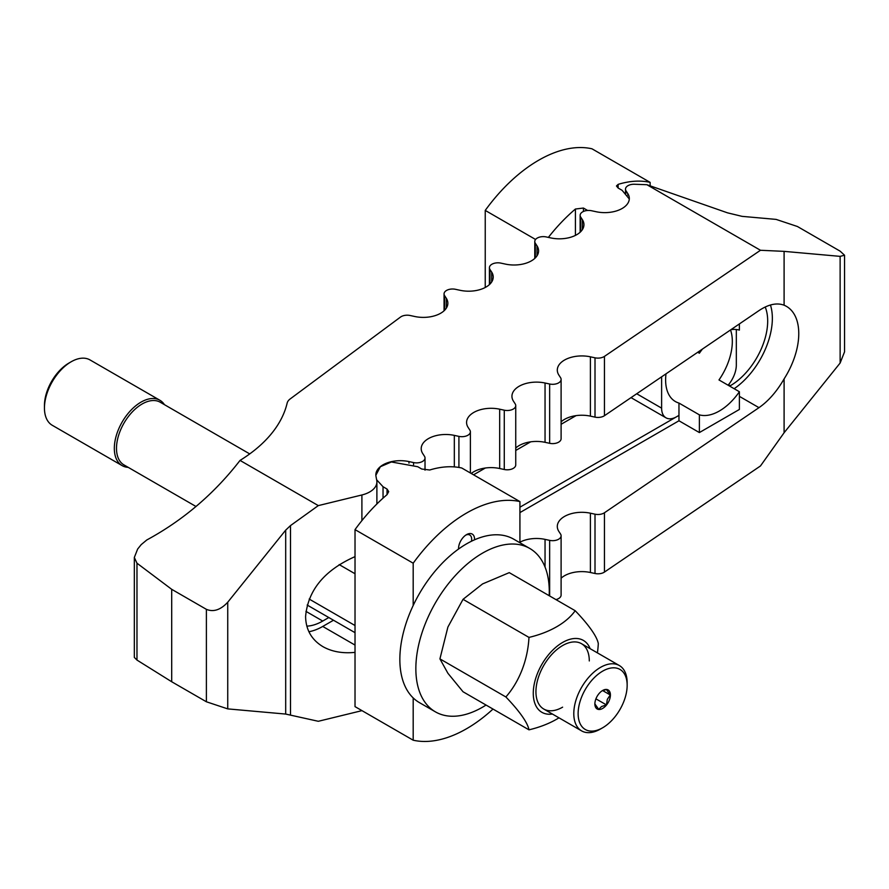 <?xml version="1.0" encoding="UTF-8"?>
<svg xmlns="http://www.w3.org/2000/svg" width="889" height="889" viewBox="0 0 889 889"><rect width="100%" height="100%" fill="white"/><g stroke="black" fill="none" stroke-linecap="round" stroke-linejoin="round"><path stroke-width="1.33" d="M729.658 386.115L730.325 385.726A52.829 30.504 120 0 0 767.685 321.018A52.829 30.504 120 0 0 765.207 307.005M561.103 421.831A24.525 14.157 180 0 1 590.407 416.13L595.008 417.13A8.49 4.901 0 0 0 604.442 415.708L758.973 310.605C768.452 304.305 776.819 302.504 784.098 305.205A59.43 34.315 -60 0 1 786.454 306.372A59.43 34.315 -60 0 1 798.766 333.575A59.43 34.315 -60 0 1 784.098 378.903C776.819 391.482 768.452 401.072 758.973 407.662L604.442 512.764A8.49 4.901 180 0 1 595.008 514.186L590.407 513.197A24.525 14.157 0 0 0 557.303 526.455A24.525 14.157 0 0 0 558.848 531.411L560.57 534.067A8.49 4.901 180 0 1 561.103 535.778A8.49 4.901 180 0 1 549.646 540.368L545.046 539.379A24.525 14.157 0 0 0 519.921 542.19M734.158 388.704A59.43 34.315 120 0 0 772.352 318.329A59.43 34.315 120 0 0 770.452 304.994M308.894 631.723A59.43 34.315 120 0 0 322.729 626.445L333.486 620.233M355.022 652.37C342.598 653.615 331.897 651.704 322.907 646.647C311.628 639.824 305.86 629.801 305.594 616.555C307.961 590.196 324.429 570.216 355.022 556.625M306.838 626.123A52.829 30.504 120 0 0 322.729 621.055L328.819 617.533M576.05 415.641L561.103 424.275M530.689 441.833L515.742 450.456M485.327 468.014L473.559 474.815M489.95 269.434A8.49 4.901 180 0 1 489.417 267.722A8.49 4.901 180 0 1 500.874 263.122L505.474 264.111A24.525 14.157 0 0 0 538.578 250.854A24.525 14.157 0 0 0 537.034 245.897L535.322 243.242A8.49 4.901 180 0 1 534.778 241.53A8.49 4.901 180 0 1 546.246 236.941L550.836 237.93A24.525 14.157 0 0 0 583.94 224.661A24.525 14.157 0 0 0 582.395 219.705L580.684 217.049A8.49 4.901 180 0 1 580.139 215.338A8.49 4.901 180 0 1 591.607 210.749L596.197 211.738A24.525 14.157 0 0 0 629.312 198.469A24.525 14.157 0 0 0 627.756 193.513L626.045 190.857A8.49 4.901 180 0 1 625.5 189.146A8.49 4.901 180 0 1 634.535 184.256L646.903 184.712L727.546 212.849L742.093 216.36L776.086 219.394L797.433 226.506L840.127 251.154L844.55 255.232L840.127 256.365L784.098 251.365L760.473 250.276L604.442 356.389A8.49 4.901 180 0 1 595.008 357.811L590.407 356.822A24.525 14.157 0 0 0 557.303 370.091A24.525 14.157 0 0 0 558.848 375.047L560.57 377.692A8.49 4.901 180 0 1 561.103 379.414A8.49 4.901 180 0 1 549.646 384.004L545.046 383.015A24.525 14.157 0 0 0 511.942 396.283A24.525 14.157 0 0 0 513.486 401.228L515.198 403.884A8.49 4.901 180 0 1 515.742 405.595A8.49 4.901 180 0 1 504.274 410.196L499.685 409.196A24.525 14.157 0 0 0 466.581 422.464A24.525 14.157 0 0 0 468.125 427.42L469.837 430.076A8.49 4.901 180 0 1 470.381 431.787A8.49 4.901 180 0 1 458.913 436.377L454.323 435.388A24.525 14.157 0 0 0 421.208 448.656A24.525 14.157 0 0 0 422.764 453.612L424.475 456.268A8.49 4.901 180 0 1 425.02 457.979A8.49 4.901 180 0 1 413.552 462.569L408.962 461.58A24.525 14.157 0 0 0 375.847 474.848A24.525 14.157 0 0 0 375.991 476.36L376.747 480.416A24.525 14.157 180 0 1 376.892 481.927A24.525 14.157 180 0 1 361.901 494.973L318.318 505.608L290.492 525.588L285.691 530.133L227.74 602.22C220.616 609.898 213.504 612.277 206.392 609.343L171.699 589.318L136.973 563.204L134.328 557.459L137.639 549.058L141.218 544.613L146.785 539.979C183.223 520.209 214.305 493.695 240.041 460.413A181.134 104.58 0 0 0 287.147 403.106A15.091 8.712 180 0 1 290.192 398.928L400.483 317.084A8.49 4.901 180 0 1 410.151 315.506L414.752 316.495A24.525 14.157 0 0 0 447.856 303.227A24.525 14.157 0 0 0 446.311 298.271L444.589 295.626A8.49 4.901 180 0 1 444.056 293.903A8.49 4.901 180 0 1 455.512 289.314L460.113 290.303A24.525 14.157 0 0 0 493.217 277.035A24.525 14.157 0 0 0 491.673 272.09L489.95 269.434L489.95 284.102M519.921 507.197L678.963 415.385L678.963 403.061A47.173 27.237 -60 0 1 675.384 401.539A47.173 27.237 -60 0 1 665.617 379.947A47.173 27.237 -60 0 1 666.005 373.836M515.742 448.023A24.525 14.157 180 0 1 545.046 442.322L549.646 443.311A8.49 4.901 0 0 0 561.103 438.722L561.103 379.414M471.237 473.47A24.525 14.157 180 0 1 499.685 468.514L504.274 469.503A8.49 4.901 0 0 0 515.742 464.914L515.742 405.595M519.921 512.597L678.963 420.775L678.963 415.385L676.562 416.774A21.136 12.202 -60 0 1 665.994 417.819A21.136 12.202 -60 0 1 661.616 408.14L661.616 376.825M134.328 557.459L134.328 657.416L136.973 660.071L171.699 681.752L206.392 701.777L227.74 708.889L285.691 714.067L318.318 721.29L361.901 710.655A24.525 14.157 0 0 0 361.979 710.644M784.098 305.205L784.098 251.365M561.103 578.206A24.525 14.157 0 0 1 590.407 572.505L595.008 573.494A8.49 4.901 0 0 0 604.442 572.072L760.473 465.958L784.098 432.743L840.127 363.034L844.55 351.844L844.55 255.232M555.947 599.597A8.49 4.901 0 0 0 561.103 595.097L561.103 535.778M784.098 432.743L784.098 378.903M760.473 250.276L646.903 184.712M240.041 460.413L318.318 505.608M171.699 681.752L171.699 589.318M465.803 535.1A9.279 5.356 -60 0 1 469.748 535A9.279 5.356 -60 0 1 471.67 539.245A9.279 5.356 -60 0 1 471.47 541.234M458.835 548.846A9.279 5.356 -60 0 1 458.591 547.591M458.568 549.035A11.324 6.534 -60 0 1 458.546 548.491A11.324 6.534 -60 0 1 466.558 534.622A11.324 6.534 -60 0 1 474.559 539.245A11.324 6.534 -60 0 1 474.548 539.812M376.625 479.76L383.037 486.739L387.037 489.05L388.693 491.628L387.037 494.651A132.083 76.254 120 0 0 355.022 529.622L413.185 563.204A132.083 76.254 -60 0 1 519.921 501.585L461.758 468.003A132.083 76.254 120 0 0 429.731 470.003L421.73 469.025L417.73 466.714L391.371 461.969L380.359 466.725L375.858 475.282M492.995 709.066A132.083 76.254 -60 0 1 413.185 740.204L355.022 706.622L355.022 529.622M413.185 740.204L413.185 697.921M413.185 605.487L413.185 563.204M519.921 542.768L519.921 501.585M697.721 352.266L699.376 353.222A47.173 27.237 -60 0 1 702.488 349.021M730.936 329.675A47.173 27.237 -60 0 1 739.392 330.108L739.392 323.918M730.514 329.963A47.173 27.237 -60 0 1 732.325 341.432A47.173 27.237 -60 0 1 718.99 379.947L739.392 391.738A47.173 27.237 -60 0 1 699.376 414.841L678.963 403.061M736.325 329.519L736.325 365.012A21.136 12.202 -60 0 1 728.08 385.204M699.376 414.841L699.376 432.565L739.392 409.451L739.392 391.738M699.376 432.565L678.963 420.775M699.376 353.222L699.376 351.144M629.29 198.969L622.122 190.335L618.122 188.024L616.466 185.979L618.122 184.379A132.083 76.254 -60 0 1 650.137 182.378L650.137 185.834M548.38 237.396A132.083 76.254 -60 0 1 575.427 209.026L583.428 208.048L587.629 210.471M650.137 182.378L591.974 148.796A132.083 76.254 120 0 0 485.238 210.415L535.567 239.474M485.238 210.415L485.238 287.491M549.18 595.697A94.345 54.473 120 0 0 549.28 591.63A94.345 54.473 120 0 0 529.733 548.435L513.731 539.19A94.345 54.473 120 0 0 441.022 564.471A94.345 54.473 120 0 0 399.85 659.405A94.345 54.473 120 0 0 419.386 702.599L435.399 711.845A94.345 54.473 120 0 0 486.05 705.055M529.733 548.435A94.345 54.473 120 0 0 457.035 573.716A94.345 54.473 120 0 0 415.852 668.65A94.345 54.473 120 0 0 435.399 711.845M562.615 707.166A37.738 21.792 -60 0 1 535.934 691.764A37.738 21.792 -60 0 1 562.615 645.547A37.738 21.792 -60 0 1 589.296 660.949M558.97 717.823A84.722 48.917 180 0 1 528.977 729.836L463.036 691.764L447.9 673.262L439.922 658.882L447.9 627.045L463.036 599.33L482.571 583.917L509.253 572.638L575.194 610.721A84.722 17.902 38.8 0 1 598.308 643.592A84.722 66.819 95.1 0 1 597.408 652.87M528.977 729.836A84.722 17.902 -141.2 0 0 505.874 696.965A84.722 66.819 -84.9 0 0 528.977 637.402A84.722 48.917 0 0 0 575.194 610.721M590.129 648.67A41.505 23.97 120 0 0 562.615 642.458A41.505 23.97 120 0 0 533.733 687.041A41.505 23.97 120 0 0 552.391 714.034M528.977 637.402L463.036 599.33M505.874 696.965L439.922 658.882M602.642 727.78L600.475 729.024A37.738 21.792 120 0 1 581.606 730.891A37.738 21.792 120 0 1 573.794 713.623A37.738 21.792 120 0 1 590.263 675.64A37.738 21.792 120 0 1 619.344 665.539A37.738 21.792 120 0 1 627.156 682.808L627.156 685.308A34.671 20.014 120 0 0 602.642 671.151A34.671 20.014 120 0 0 578.128 713.623A34.671 20.014 120 0 0 602.642 727.78A34.671 20.014 120 0 0 627.156 685.308M249.731 453.912L160.198 402.217A36.205 20.903 120 0 0 132.294 411.918A36.205 20.903 120 0 0 116.492 448.356A36.205 20.903 120 0 0 123.993 464.925L196.013 506.508M164.443 404.662A37.738 21.792 120 0 0 159.887 400.261A37.738 21.792 120 0 0 130.805 410.374A37.738 21.792 120 0 0 114.325 448.356A37.738 21.792 120 0 0 122.149 465.625A37.738 21.792 120 0 0 128.238 467.37M159.887 400.261L90 359.923A37.738 21.792 120 0 0 71.131 361.79A37.738 21.792 120 0 0 44.45 408.007L44.45 405.506A34.671 20.014 120 0 1 68.964 363.045L71.131 361.79M610.41 694.976A10.99 6.345 -60 0 1 602.642 708.444A10.99 6.345 -60 0 1 594.874 703.955A10.99 6.345 -60 0 1 602.642 690.486A10.99 6.345 -60 0 1 610.41 694.976M594.874 703.899L598.719 709.355L601.542 706.533L606.431 704.899L607.32 699.343L610.276 694.976L606.431 689.497L602.086 690.842M602.653 690.575L610.276 694.976M595.919 698.843L606.431 704.899M44.45 408.007A37.738 21.792 120 0 0 52.262 425.286L122.149 465.625M728.513 384.681L730.325 385.726M739.392 396.361L758.973 407.662M322.729 626.445L355.022 645.081M305.927 611.343L322.729 621.055M491.673 281.991L491.673 272.09M444.589 310.283L444.589 295.626M446.311 308.183L446.311 298.271M361.901 520.61L361.901 494.973M290.492 714.878L290.492 525.588M408.962 463.136L408.962 461.58M413.552 464.691L413.552 462.569M454.323 466.892L454.323 435.388M458.913 467.447L458.913 436.377M499.685 468.514L499.685 409.196M504.274 469.503L504.274 410.196M545.046 442.322L545.046 383.015M549.646 443.311L549.646 384.004M590.407 416.13L590.407 356.822M595.008 417.13L595.008 357.811M604.442 415.708L604.442 356.389M537.034 255.799L537.034 245.897M535.322 257.91L535.322 243.242M582.395 229.606L582.395 219.705M580.684 231.718L580.684 217.049M627.756 195.069L627.756 193.513M626.045 193.157L626.045 190.857M604.442 572.072L604.442 512.764M840.127 363.034L840.127 256.365M285.691 714.067L285.691 530.133M227.74 708.889L227.74 602.22M206.392 701.777L206.392 609.343M136.973 660.071L136.973 563.204M595.008 573.494L595.008 514.186M590.407 572.505L590.407 513.197M549.646 595.963L549.646 540.368M545.046 567.071L545.046 539.379M355.022 625.523L309.172 599.053M355.022 573.749L339.154 564.593M387.037 494.651L387.037 489.05M383.037 498.151L383.037 486.739M636.713 393.76L661.616 408.14M618.122 184.379L618.122 188.024M583.428 208.048L583.428 211.46M575.427 209.026L575.427 235.385M489.417 267.722L489.417 284.613M444.056 293.903L444.056 310.794M376.892 481.927L376.892 503.974M425.02 457.979L425.02 470.137M470.381 431.787L470.381 472.981M534.778 241.53L534.778 258.421M580.139 215.338L580.139 232.229M625.5 189.146L625.5 192.68M307.172 605.042L355.022 632.668M665.994 417.819L631.023 397.627M619.344 665.539L581.484 643.68M581.606 730.891L543.746 709.033"/></g></svg>
